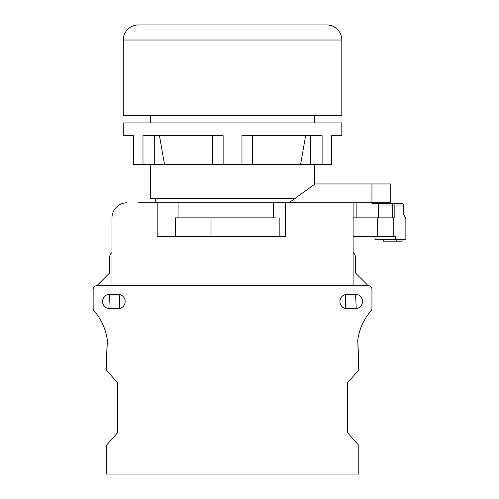 <?xml version="1.0" encoding="UTF-8"?>
<svg xmlns="http://www.w3.org/2000/svg" width="499" height="499" viewBox="0 0 499 499"><rect width="100%" height="100%" fill="white"/><g stroke="black" fill="none" stroke-linecap="round" stroke-linejoin="round"><path stroke-width="0.75" d="M314.682 164.352L314.682 184.274L315.087 183.944L288.933 202.781L353.111 202.781L138.354 202.781M127.052 202.781A15.07 15.07 0 0 0 111.982 217.851L111.982 285.671L353.111 285.671L353.111 202.781L390.786 202.781L390.786 183.944L315.087 183.944M276.084 217.851L175.28 217.851L175.28 236.688M378.548 217.851L378.548 205.039L377.419 203.536L402.288 203.536A1.509 1.491 90 0 1 403.778 205.039L394.173 205.039L394.173 217.851L353.111 217.851M257.284 236.688L279.858 236.688L279.858 217.851M157.191 202.781L157.191 236.688L285.291 236.688L285.291 202.781M111.982 217.851L111.982 236.688M178.081 202.781L178.081 217.851M405.699 218.175L403.716 214.165L405.855 218.849L405.855 239.707L395.358 239.707L395.358 236.688L353.111 236.688M403.778 214.333L405.806 218.755M374.961 236.688L374.961 239.707L395.358 239.707M371.936 203.536L377.419 203.536M378.236 204.016L378.467 204.49M378.679 203.536C369.715 203.536 369.715 203.536 378.679 203.536M403.797 214.501L403.778 205.039A1.509 1.509 0 0 0 402.288 203.536A1.509 1.509 0 0 1 403.797 205.039L403.778 214.67M394.173 205.039A1.509 1.41 -90 0 0 392.769 203.536L392.769 205.039L394.173 205.039M402.088 239.707L402.088 241.21L383.569 241.21L383.569 239.707M390.031 239.707L390.031 241.21M396.811 239.707L396.811 241.21M393.798 217.851L393.798 236.688M273.352 202.781L273.352 217.851M347.46 409.249L347.46 382.876L347.46 432.608L347.46 382.876L358.762 370.065L357.752 339.987A56.512 56.512 0 0 1 371.025 310.821A3.767 3.767 0 0 0 371.948 308.351L371.948 289.439A3.767 3.767 0 0 0 368.181 285.671L96.912 285.671L109.724 272.859L109.724 256.96A5.277 5.277 0 0 1 111.982 252.631M347.46 432.608L358.762 445.414L358.762 474.05L106.331 474.05L106.331 445.414L117.633 432.608L117.633 382.876L106.331 370.065L107.335 339.987A56.512 56.512 0 0 0 94.068 310.821A3.767 3.767 0 0 1 93.145 308.351L93.145 289.439A3.767 3.767 0 0 1 96.912 285.671L109.724 272.859L109.724 256.96L109.724 272.859L96.912 285.671M109.724 294.335A7.161 7.161 0 0 0 102.563 301.496A7.161 7.161 0 0 0 109.724 308.65L118.007 308.65A7.161 7.161 0 0 0 125.168 301.496A7.161 7.161 0 0 0 118.007 294.335L109.724 294.335M355.369 294.335A7.161 7.161 0 0 1 362.53 301.496A7.161 7.161 0 0 1 355.369 308.65L347.079 308.65A7.161 7.161 0 0 1 339.925 301.496A7.161 7.161 0 0 1 347.079 294.335L355.369 294.335M119.517 308.494A7.161 7.161 0 0 0 119.517 294.497L119.517 308.494M345.576 308.494L345.576 294.497A7.161 7.161 0 0 0 345.576 308.494M358.762 361.02L357.752 339.987A56.512 56.512 0 0 1 371.025 310.821A56.512 56.512 0 0 0 357.752 339.987M356.249 308.594L355.569 294.335A7.161 7.161 0 0 1 362.517 301.153A7.161 7.161 0 0 1 356.249 308.594A7.161 7.161 0 0 0 362.517 301.153A7.161 7.161 0 0 0 355.569 294.335M368.181 285.671L355.369 272.859L368.181 285.671L355.369 272.859L355.369 256.96A5.277 5.277 0 0 0 353.111 252.631M117.633 432.608L117.633 409.249M106.331 361.02L107.335 339.987A56.512 56.512 0 0 0 94.068 310.821A56.512 56.512 0 0 1 107.335 339.987M108.838 308.594L109.524 294.335A7.161 7.161 0 0 0 102.569 301.153A7.161 7.161 0 0 0 108.838 308.594A7.161 7.161 0 0 1 102.569 301.153A7.161 7.161 0 0 1 109.524 294.335M371.948 308.351L371.948 289.439L371.948 308.351M355.369 272.859L355.369 256.96L355.369 272.859M93.145 308.351L93.145 289.439L93.145 308.351M155.688 202.781L155.688 198.259M295.876 198.259L150.411 198.259L150.411 164.352M150.411 122.91L150.411 115.375M314.682 122.91L314.682 115.375M142.982 164.352L133.564 164.352L133.564 135.716L123.284 135.716L123.284 122.91L341.809 122.91L341.809 135.716L331.523 135.716L331.523 164.352L142.982 164.352L142.982 135.716L223.128 135.716L223.128 164.352M322.104 164.352L322.104 135.716L241.965 135.716L241.965 164.352M341.809 135.716L331.523 135.716M133.564 135.716L123.284 135.716M310.397 135.716L310.397 164.352M154.696 135.716L154.696 164.352M159.474 135.716L164.483 164.352M300.61 164.352L305.613 135.716M252.513 135.716L252.513 164.352M212.58 135.716L212.58 164.352M341.809 40.02L341.809 115.375L123.284 115.375L123.284 40.02A15.07 15.07 0 0 1 138.354 24.95L326.739 24.95A15.07 15.07 0 0 1 341.809 40.02L123.284 40.02M211.021 217.851L211.021 236.688M377.649 217.851L377.649 236.688M378.548 205.039L392.769 205.039L392.769 217.851M371.948 202.781L371.948 183.944M356.879 217.851L356.879 203.536"/></g></svg>
